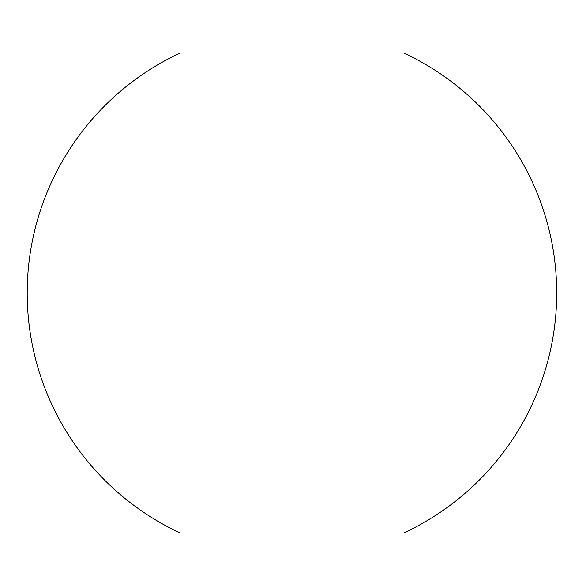 <?xml version="1.0" encoding="UTF-8"?>
<svg xmlns="http://www.w3.org/2000/svg" width="586" height="586" viewBox="0 0 586 586"><rect width="100%" height="100%" fill="white"/><g stroke="black" fill="none" stroke-linecap="round" stroke-linejoin="round"><path stroke-width="0.88" d="M180.29 533.055L403.608 533.055A264.755 264.755 0 0 0 403.608 52.945L180.29 52.945A264.755 264.755 0 0 0 180.29 533.055"/></g></svg>
